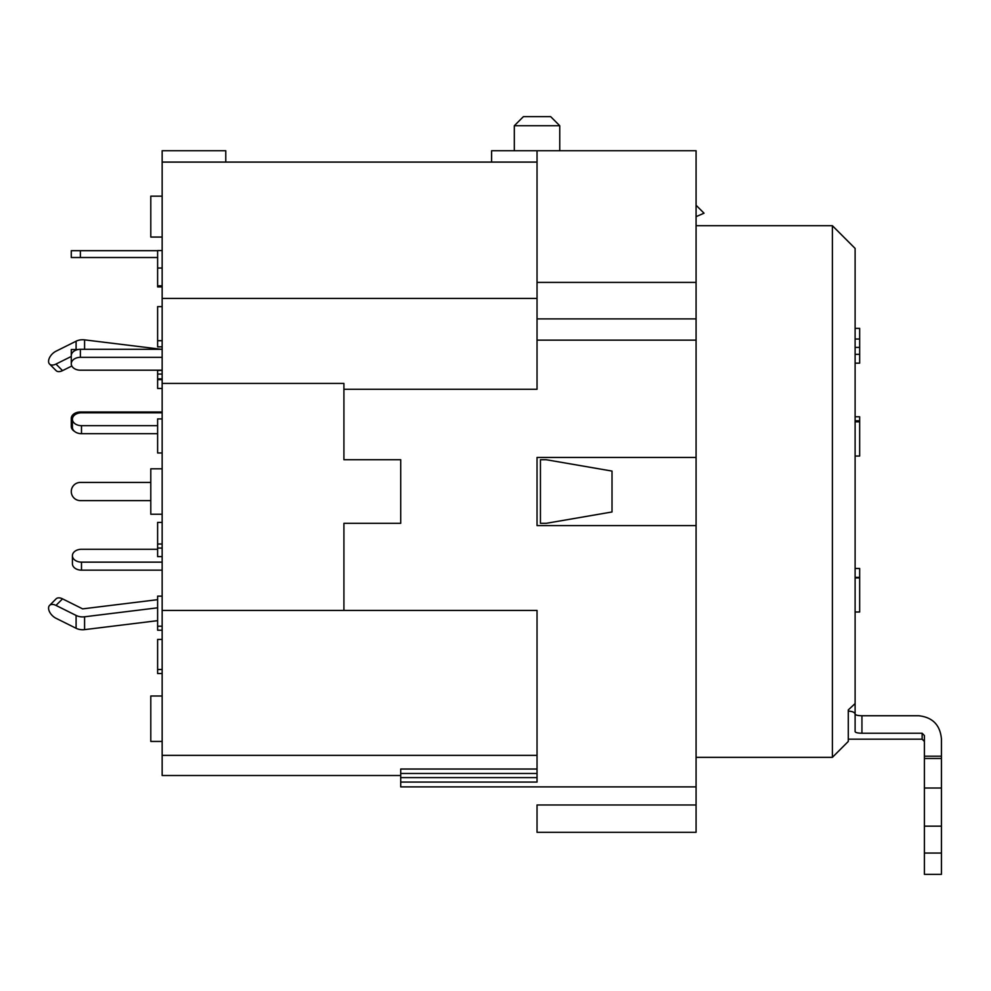<?xml version="1.0" encoding="UTF-8"?>
<svg xmlns="http://www.w3.org/2000/svg" width="991" height="991" viewBox="0 0 991 991"><rect width="100%" height="100%" fill="white"/><g stroke="black" fill="none" stroke-linecap="round" stroke-linejoin="round"><path stroke-width="1.49" d="M832.39 757.347L848.296 741.441L848.296 709.928L855.109 703.56L855.109 248.419L832.39 225.7L832.39 757.347L696.078 757.347M848.296 711.117C852.433 711.315 854.713 712.331 855.109 714.152L855.109 722.129M855.109 714.028C855.468 715.093 857.748 715.663 861.935 715.75C857.748 715.663 855.468 715.093 855.109 714.028L855.109 731.631C855.481 732.622 857.748 733.154 861.935 733.229L922.138 733.229L924.405 735.557L922.138 733.229L922.138 739.175L848.296 739.175M537.035 298.402L162.152 298.402L162.152 162.09L537.035 162.09M491.598 162.09L491.598 150.731L537.035 150.731L537.035 389.29L343.914 389.29L343.914 459.713L400.711 459.713L400.711 523.335L343.914 523.335L343.914 610.431L537.035 610.431L537.035 782.072L400.711 782.072L400.711 773.476L537.035 773.476M343.914 610.431L162.152 610.431L162.152 775.519L400.711 775.519M537.035 755.365L162.152 755.365M537.035 769.028L400.711 769.028L400.711 773.476M696.078 804.977L537.035 804.977L537.035 832.316L696.078 832.316L696.078 525.602L537.035 525.602L537.035 457.446L696.078 457.446L696.078 150.731L537.035 150.731M696.078 786.879L400.711 786.879L400.711 782.072M559.754 125.733L550.674 116.641L523.409 116.641L514.317 125.733L559.754 125.733L559.754 150.731M855.109 456.046L859.655 456.046L859.655 416.777L855.109 416.777M855.109 421.832L859.655 421.832M855.109 420.803L859.655 420.803M855.109 577.381L859.655 577.381L859.655 568.475L855.109 568.475M855.109 612.004L859.655 612.004L859.655 577.381M855.109 577.926L859.655 577.926M855.109 363.152L859.655 363.152L859.655 328.368L855.109 328.368M855.109 347.407L859.655 347.407M80.37 500.616L150.793 500.616L80.37 500.616A9.092 9.092 0 0 1 71.278 491.524A9.092 9.092 0 0 1 80.37 482.431L150.793 482.431M78.054 349.526L71.278 349.526L71.278 355.744A9.092 6.429 -0 0 1 80.37 349.315L162.152 349.315M696.078 216.657L704.031 213.201L696.078 205.248M80.37 250.698L71.278 250.698L71.278 257.511L80.37 257.511L80.37 250.698L157.619 250.698M157.619 257.511L80.37 257.511M162.152 370.2L80.37 370.2A9.092 6.429 -0 0 1 71.278 363.771A9.092 6.429 -0 0 1 80.37 357.342L162.152 357.342M157.619 425.659L81.497 425.659A9.092 6.429 180 0 1 72.417 419.23A9.092 6.429 180 0 1 81.497 412.801L162.152 412.801M157.619 433.686L81.497 433.686A9.092 6.429 180 0 1 72.417 427.257L72.417 419.23M74.536 431.382A9.092 6.429 0 0 1 71.278 426.464L71.278 418.425A9.092 6.429 0 0 1 80.37 411.996L162.152 411.996M71.278 426.464A9.092 6.429 0 0 1 72.417 423.343M157.619 549.274L81.497 549.274A9.092 6.429 -0 0 0 72.417 555.703L72.417 563.743A9.092 6.429 -0 0 0 81.497 570.159L162.152 570.159M72.417 555.703A9.092 6.429 -0 0 0 81.497 562.132L162.152 562.132M225.775 162.09L225.775 150.731L162.152 150.731L162.152 162.09M162.152 610.431L162.152 383.43L343.914 383.43L343.914 389.29M696.078 525.602L696.078 457.446M612.017 471.072L612.017 511.975L546.128 523.335L540.442 523.335L540.442 459.713L546.128 459.713L612.017 471.072M162.152 696.004L150.793 696.004L150.793 741.441L162.152 741.441M162.152 196.168L150.793 196.168L150.793 237.06L162.152 237.06M162.152 468.805L150.793 468.805L150.793 514.242L162.152 514.242M162.152 346.838L157.619 346.838L157.619 340.706L162.152 340.706M162.152 286.919L157.619 286.919L157.619 285.829L162.152 285.829M162.152 306.628L157.619 306.628L157.619 340.706M162.152 452.986L157.619 452.986L157.619 418.908L162.152 418.908M162.152 522.406L157.619 522.406L157.619 556.62L162.152 556.62M162.152 544.022L157.619 544.022M162.152 548.073L157.619 548.073M162.152 626.201L157.619 626.201L157.619 630.226L162.152 630.226M162.152 596.148L157.619 596.148L157.619 626.201M162.152 669.507L157.619 669.507L157.619 673.533L162.152 673.533M162.152 639.455L157.619 639.455L157.619 669.507M157.619 370.2L157.619 374.078L162.152 374.078M162.152 370.411L157.619 370.411M157.619 374.016L157.619 379.714M162.152 378.884L157.619 378.884L157.619 388.46L162.152 388.46M162.152 379.627L157.619 379.627M162.152 250.587L157.619 250.587L157.619 285.829M162.152 298.402L162.152 383.43M161.62 349.315L84.582 339.863A11.359 8.027 180 0 0 76.096 341.201L55.992 351.223A9.092 5.252 -44.9 0 0 49.55 364.056A9.092 5.252 -44.9 0 0 55.992 364.069L71.278 356.463M71.847 366.001L62.532 370.634A9.092 5.252 135.1 0 1 56.091 370.622L49.55 364.056M157.619 607.817L84.582 616.786A11.359 8.027 180 0 1 76.096 615.436L55.992 605.414A9.092 5.252 -135.1 0 0 49.55 605.439A9.092 5.252 -135.1 0 0 55.992 618.273L76.096 628.282A11.359 8.027 -0 0 0 84.582 629.632L157.619 620.663M49.55 605.439L56.091 598.861A9.092 5.252 44.9 0 1 62.532 598.849L82.637 608.87L157.619 599.666M924.405 735.557L924.405 758.487L941.45 758.487L924.405 758.487L924.405 874.359L941.45 874.359L941.45 826.16L924.405 826.16M861.935 733.229L861.935 715.75L918.731 715.75C932.63 717.286 940.199 725.04 941.45 739.051L941.45 744.848M855.109 714.152L855.109 703.56M924.405 788.018L941.45 788.018L941.45 739.051M941.45 788.018L941.45 826.16M924.405 758.487L941.45 758.487L924.405 758.487M537.035 777.601L400.711 777.601M537.035 282.41L696.078 282.41M537.035 318.891L696.078 318.891M537.035 340.136L696.078 340.136M855.109 354.32L859.655 354.32M855.109 339.021L859.655 339.021M80.37 349.315L80.37 357.342M81.497 433.686L81.497 425.659M80.37 411.996L80.37 412.851M81.497 562.132L81.497 570.159M162.152 268.041L157.619 268.041M84.582 349.315L84.582 339.863M76.096 349.526L76.096 341.201M62.532 370.634L55.992 364.069M76.096 628.282L76.096 615.436M84.582 629.632L84.582 616.786M55.992 605.414L62.532 598.849M924.405 853.053L941.45 853.053M941.45 756.207L924.405 756.207M514.317 150.731L514.317 125.733M696.078 225.7L832.39 225.7M71.278 355.744L71.278 363.771M922.138 739.175L924.405 741.441"/></g></svg>
